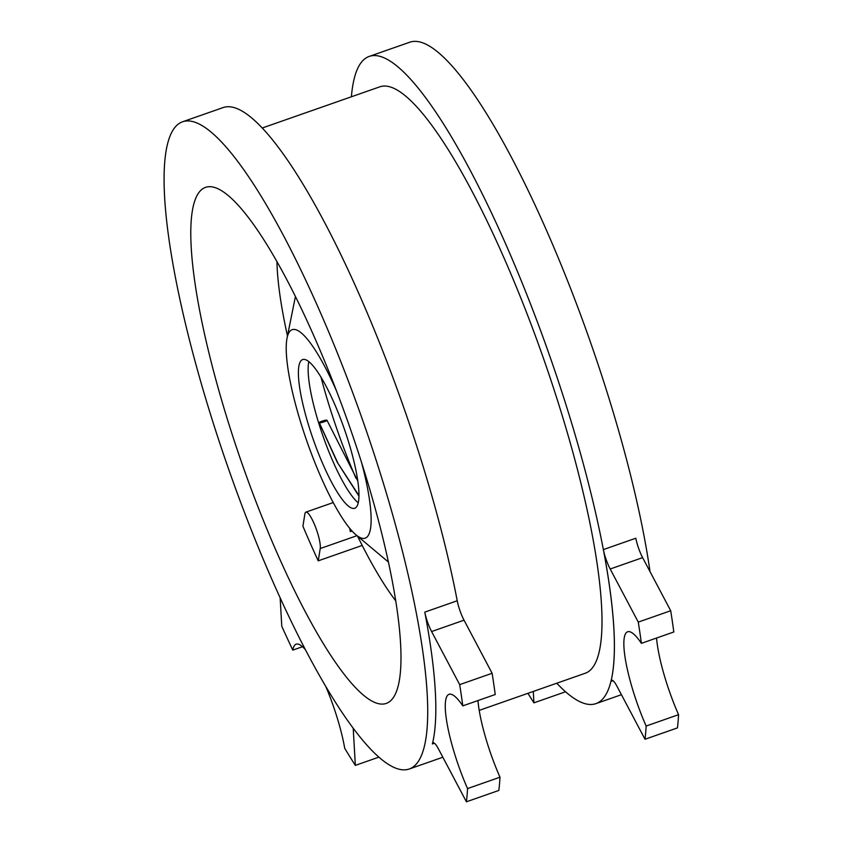<?xml version="1.0" encoding="UTF-8"?>
<svg xmlns="http://www.w3.org/2000/svg" width="844" height="844" viewBox="0 0 844 844"><rect width="100%" height="100%" fill="white"/><g stroke="black" fill="none" stroke-linecap="round" stroke-linejoin="round"><path stroke-width="1.27" d="M556.755 683.218A342.886 71.339 -109.3 0 0 595.885 703.643A342.886 71.339 -109.3 0 0 558.633 382.068A342.886 71.339 -109.3 0 0 381.256 56.738A342.886 71.339 -109.3 0 0 369.239 56.411A342.886 71.339 -109.3 0 0 351.399 96.786M650.017 571.61A342.886 71.339 -109.3 0 0 550.573 239.696A342.886 71.339 -109.3 0 0 421.831 42.527A342.886 71.339 -109.3 0 0 409.825 42.2L369.239 56.411M610.951 681.424A342.886 71.339 -109.3 0 0 603.376 549.581A17.587 3.661 -109.3 0 0 610.191 569.004L638.275 622.102L670.706 610.739A426.41 88.715 70.7 0 1 673.818 631.977L641.387 643.339A70.337 14.633 -109.3 0 0 627.641 631.776A70.337 14.633 -109.3 0 0 646.135 726.04L678.565 714.678A426.41 88.715 70.7 0 1 677.437 727.908L645.006 739.26L616.922 686.161A17.587 3.661 -109.3 0 0 611.731 680.296A17.587 3.661 -109.3 0 0 610.951 681.424L613.039 680.697M326.86 420.164A4.072 0.622 -17.4 0 0 322.102 421.156A4.072 0.622 -17.4 0 0 319.338 422.802A4.072 0.622 -17.4 0 0 324.096 421.81A4.072 0.622 -17.4 0 0 326.86 420.164M304.906 513.89L302.912 526.192A273.382 56.875 -109.3 0 0 318.23 560.838L320.224 548.547A20.224 4.209 -109.3 0 0 315.255 526.382A20.224 4.209 -109.3 0 0 305.887 512.139A20.224 4.209 -109.3 0 0 304.906 513.89M318.23 560.838L362.213 545.435M352.053 531.013L350.334 531.614L350.682 529.473M305.401 359.639A78.777 16.395 -109.3 0 0 302.637 359.565A78.777 16.395 -109.3 0 0 313.208 439.334A78.777 16.395 -109.3 0 0 354.712 508.267A78.777 16.395 -109.3 0 0 346.156 434.386A78.777 16.395 -109.3 0 0 305.401 359.639M336.608 391.215A110.448 22.978 -109.3 0 0 296.044 329.782A110.448 22.978 -109.3 0 0 287.055 338.054A110.448 22.978 -109.3 0 0 306.984 441.507A110.448 22.978 -109.3 0 0 355.946 534.801A110.448 22.978 -109.3 0 0 361.517 462.343M350.334 531.614A20.224 4.209 -109.3 0 0 349.648 528.238M357.571 536.162A213.068 44.331 -109.3 0 0 395.741 600.865M276.938 261.598A213.068 44.331 -109.3 0 0 287.477 335.975M320.973 377.12A158.113 32.895 -109.3 0 0 355.946 478.21M308.83 361.643A78.777 16.395 -109.3 0 0 322.946 435.915A78.777 16.395 -109.3 0 0 358.257 502.781M479.213 710.374L585.24 673.248A310.676 64.64 -109.3 0 0 551.491 381.878A310.676 64.64 -109.3 0 0 390.772 87.101A310.676 64.64 -109.3 0 0 379.884 86.805L262.252 128.003M477.957 700.562A70.337 14.633 70.7 0 0 499.986 777.218A426.41 88.715 -109.3 0 1 498.846 790.438L466.416 801.8A426.41 88.715 -109.3 0 0 467.544 788.581A70.337 14.633 70.7 0 1 449.05 694.317A70.337 14.633 70.7 0 1 462.797 705.869L495.228 694.517A426.41 88.715 -109.3 0 0 492.115 673.28L464.031 620.182A17.587 3.661 70.7 0 1 457.226 600.77A342.886 71.339 -109.3 0 0 235.128 107.905A342.886 71.339 -109.3 0 0 223.122 107.578L182.568 121.779A342.886 71.339 -109.3 0 0 228.566 468.969A342.886 71.339 -109.3 0 0 409.213 769.011A342.886 71.339 -109.3 0 0 371.961 447.436A342.886 71.339 -109.3 0 0 194.574 122.106A342.886 71.339 -109.3 0 0 182.568 121.779M215.114 187.632A273.382 56.875 -109.3 0 0 205.535 187.368A273.382 56.875 -109.3 0 0 242.207 464.189A273.382 56.875 -109.3 0 0 386.246 703.421A273.382 56.875 -109.3 0 0 356.537 447.025A273.382 56.875 -109.3 0 0 215.114 187.632M457.226 600.77L424.785 612.122A342.886 71.339 70.7 0 1 432.371 743.965A17.587 3.661 -109.3 0 1 433.141 742.826A17.587 3.661 -109.3 0 1 438.331 748.702L466.416 801.8M499.986 777.218L467.544 788.581M462.797 705.869A426.41 88.715 -109.3 0 0 459.685 684.632L431.601 631.544L464.031 620.182M492.115 673.28L459.685 684.632M424.785 612.122A17.587 3.661 -109.3 0 0 431.601 631.544M325.837 686.583A70.337 14.633 70.7 0 1 344.721 748.301A426.41 88.715 -109.3 0 0 355.345 765.381L353.214 728.245M378.872 757.142L355.345 765.381M280.145 597.826L281.78 626.301A426.41 88.715 -109.3 0 0 292.794 650.123A70.337 14.633 70.7 0 1 296.16 644.183A70.337 14.633 70.7 0 1 305.454 649.785M302.511 646.726L292.794 650.123M656.548 638.022A70.337 14.633 -109.3 0 0 678.565 714.678M646.135 726.04A426.41 88.715 70.7 0 1 645.006 739.26M603.376 549.581L635.817 538.229A17.587 3.661 -109.3 0 0 642.622 557.641L670.706 610.739M638.275 622.102A426.41 88.715 70.7 0 1 641.387 643.339M533.281 691.447L533.936 702.841L565.543 691.774M533.936 702.841A426.41 88.715 70.7 0 1 527.933 693.314M358.953 495.597L337.969 463.335L319.338 422.802M356.991 535.676L320.224 548.547M434.449 743.237L432.371 743.965M610.191 569.004L642.622 557.641M621.437 694.696L595.885 703.643M319.211 422.707L337.252 462.238L358.953 496.114M442.847 757.237L409.213 769.011M355.946 534.801L388.419 562.051M287.055 338.054L295.421 296.497M333.243 502.56L305.887 512.139M357.793 480.974L326.976 420.259"/></g></svg>
